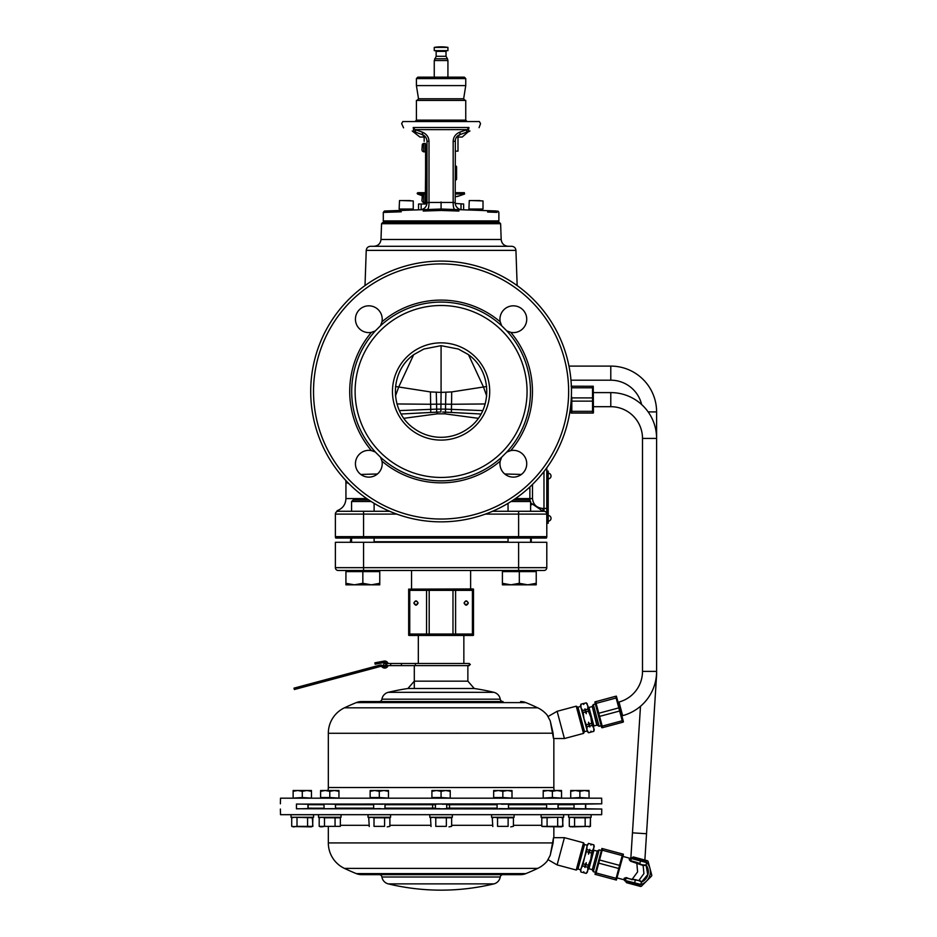 <?xml version="1.0" encoding="UTF-8"?>
<svg xmlns="http://www.w3.org/2000/svg" width="937" height="937" viewBox="0 0 937 937"><rect width="100%" height="100%" fill="white"/><g stroke="black" fill="none" stroke-linecap="round" stroke-linejoin="round"><path stroke-width="1.41" d="M296.654 804.098L601.765 803.817L601.671 798.183L280.503 798.183L280.397 803.817M296.654 808.748L601.765 809.029L585.508 808.748L585.52 804.098L601.765 803.817M308.144 808.619L308.144 804.239L296.443 804.04L296.455 808.818L307.57 808.619M335.048 804.239L323.921 804.063L324.132 808.807M382.952 804.239L373.664 804.122M384.943 808.701L385.154 804.18M442.369 804.239C448.893 804.145 448.027 804.075 439.769 804.04L435.424 804.169M508.475 804.122L501.529 804.239M496.985 804.18L497.196 808.701M558.019 808.807L558.229 804.063L548.731 804.239M574.018 804.239L574.03 808.619L585.73 808.818L585.719 804.04L574.604 804.239M554.235 790.5A11.279 11.279 0 0 1 553.849 787.537L553.849 739.738M327.927 790.5A11.279 11.279 0 0 0 328.325 787.537L328.325 733.284A28.192 28.192 0 0 1 344.429 707.822A225.524 225.524 0 0 1 356.318 702.598L525.856 702.598A225.524 225.524 0 0 1 537.733 707.822L344.429 707.822M328.325 733.284L553.099 733.214L553.474 738.356L550.253 720.94M537.733 707.822A28.192 28.192 0 0 1 547.056 714.943A1.405 1.405 164.2 0 1 547.313 715.376L547.302 715.353A1.405 1.405 -15 0 0 547.067 714.966L550.195 720.799M495.568 702.598A8.456 8.456 -90 0 1 495.123 701.555L361.612 701.555A14.09 14.09 0 0 0 356.318 702.598M361.612 701.555L387.051 701.555A8.456 8.456 90 0 1 386.606 702.598M520.562 701.555L520.55 701.555A14.09 14.09 0 0 1 525.856 702.598M379.145 701.555L503.028 701.555A2.823 2.823 0 0 1 500.241 699.189L381.933 699.189A2.823 2.823 0 0 1 379.145 701.555L379.145 701.555M500.241 699.189L500.241 699.189A8.456 8.456 90 0 0 493.881 692.326L388.293 692.326A8.456 8.456 -90 0 0 381.921 699.189L381.921 699.189M388.293 692.326L388.293 692.326A225.524 225.524 0 0 1 407.97 688.496L474.251 688.496L467.868 681.152L467.868 665.621L470.327 664.556L469.273 663.501L463.85 663.501L463.85 635.45M493.881 692.326A225.524 225.524 0 0 0 474.204 688.496M558.019 804.356L574.229 804.368M311.447 804.368L324.132 804.297M558.019 808.198L574.217 808.198L558.019 808.139L558.03 804.707L574.217 804.649L558.019 804.649M311.342 804.707L324.132 804.707L307.933 804.649L307.933 808.209L324.132 808.198M414.306 665.621L414.306 687.688M564.414 738.532L583.528 733.402L576.232 706.182L557.117 711.3L564.414 738.532L553.521 738.532M557.117 711.3L548.016 716.547M583.528 733.402L584.02 732.547L580.553 719.604L577.087 706.674L576.232 706.182M407.923 688.496L414.306 681.152L467.868 681.152M408.673 635.251L408.673 634.033L409.024 635.45L473.15 635.45L473.501 634.033L473.501 635.251M426.569 634.033L426.569 590.369L408.673 590.369L408.673 589.139L408.673 634.033L473.501 634.033L473.501 590.369L429.193 590.369L429.193 634.033M418.16 635.251L415.314 635.11M413.416 634.853L409.75 634.033L409.75 590.369M429.193 590.369L426.569 590.369M473.501 589.139L473.501 590.369L473.15 588.94L408.673 589.139M418.089 603.041C416.684 605.759 415.278 605.759 413.861 603.041C415.278 600.312 416.684 600.312 418.089 603.041M472.424 634.033L472.424 590.369M455.593 590.369L455.593 634.033M464.073 603.041C465.49 605.759 466.895 605.759 468.301 603.041C466.895 600.312 465.49 600.312 464.073 603.041M452.981 634.033L452.981 590.369M466.579 605.115A2.12 2.12 0 0 1 465.806 605.115M465.806 600.957A2.12 2.12 0 0 1 466.579 600.957M467.95 603.041A1.757 1.757 0 0 0 466.193 601.273A1.757 1.757 0 0 0 464.436 603.041A1.757 1.757 0 0 0 466.193 604.798A1.757 1.757 0 0 0 467.95 603.041M416.368 605.115A2.12 2.12 0 0 1 415.595 605.115M415.595 600.957A2.12 2.12 0 0 1 416.368 600.957M417.738 603.041A1.757 1.757 0 0 0 415.981 601.273A1.757 1.757 0 0 0 414.213 603.041A1.757 1.757 0 0 0 415.981 604.798A1.757 1.757 0 0 0 417.738 603.041M449.537 804.707L449.537 808.139M432.625 804.707L432.625 808.139M453.766 701.555L453.766 702.598M428.396 701.555L428.396 702.598M547.126 808.619L558.019 808.772M546.74 804.192L546.552 808.631M499.222 808.619L508.475 808.736M439.804 808.619C433.281 808.713 434.147 808.772 442.405 808.818L446.703 808.69M373.664 808.736L380.633 808.619M324.132 808.772L333.443 808.619M335.645 808.631L335.411 804.192M280.397 809.029L280.503 814.675L601.671 814.675L601.765 809.029M328.325 826.867L328.325 842.925A28.192 28.192 0 0 0 344.429 868.388L537.733 868.388A225.524 225.524 0 0 1 525.856 873.612L356.318 873.612A225.524 225.524 0 0 1 344.429 868.388M553.849 826.867L553.849 836.472M328.325 842.925L553.088 842.925L550.195 855.399L547.056 861.267A28.192 28.192 0 0 1 537.733 868.388M564.414 837.678L557.117 864.91L576.232 870.028L583.528 842.796L564.414 837.678L553.521 837.678L550.253 855.27M550.195 855.399L547.36 860.681M525.856 873.612L525.856 873.612A14.09 14.09 0 0 1 520.562 874.643L495.123 874.643A8.456 8.456 -90 0 1 495.568 873.612M386.606 873.612A8.456 8.456 90 0 1 387.051 874.643L361.612 874.643A14.09 14.09 0 0 1 356.318 873.612M361.612 874.643L520.55 874.643M379.145 874.643L503.028 874.643A2.823 2.823 0 0 0 500.241 877.009L500.241 877.009A8.456 8.456 90 0 1 493.881 883.884L493.869 883.884A225.524 225.524 0 0 1 388.293 883.884A8.456 8.456 -90 0 1 381.921 877.009A2.823 2.823 0 0 0 379.145 874.643M311.447 808.49L324.132 808.561M558.019 808.49L574.229 808.49M311.342 808.139L307.957 808.198M557.117 864.91L548.016 859.651M583.528 842.796L584.02 843.663L577.087 869.524L576.232 870.028M589.045 798.113L589.045 791.32L584.454 790.5L579.874 791.32L579.874 797.551L589.045 798.113L570.715 798.113L579.874 797.551M589.033 791.32L589.033 797.551M561.556 798.113L561.556 791.32L556.953 790.5L552.373 791.32L552.373 797.551L561.556 798.113L543.214 798.113L552.373 797.551M561.532 791.32L561.532 797.551M508.475 808.139L546.74 808.139L508.475 808.139L508.51 804.707L546.74 804.707L508.475 804.707M384.966 808.139L384.966 804.707M335.434 808.139L335.434 804.707M311.459 798.113L311.459 791.32L306.867 790.5L302.288 791.32L302.288 797.551L311.459 798.113L293.129 798.113L302.288 797.551M311.459 791.32L311.459 797.551M311.459 790.5L293.129 790.5L293.129 797.551M302.288 791.32L297.708 790.5L293.129 791.32M320.606 797.551L338.936 798.113L329.777 797.551L329.777 791.32L325.198 790.5L320.606 790.5L320.606 797.551L329.777 797.551M320.606 791.32L325.198 790.5L338.936 790.5L338.936 791.32L334.357 790.5L329.777 791.32M338.936 791.32L338.936 797.551M370.138 797.551L388.468 798.113L379.298 797.551L379.298 791.32L374.718 790.5L370.138 790.5L370.138 797.551L379.298 797.551M370.138 791.32L374.718 790.5L388.468 790.5L388.468 791.32L383.877 790.5L379.298 791.32M388.468 791.32L388.468 797.551M373.664 808.783L373.664 804.075M431.91 797.551L450.228 798.113L441.069 797.551L441.069 791.32L436.49 790.5L431.91 790.5L431.91 797.551L441.069 797.551M431.91 791.32L436.49 790.5L450.228 790.5L450.228 791.32L445.649 790.5L441.069 791.32M450.228 791.32L450.228 797.551M435.424 808.736L435.424 804.11M446.703 808.748L446.703 804.11M493.67 797.551L512 798.113L502.841 797.551L502.841 791.32L498.261 790.5L493.67 790.5L493.67 797.551L502.841 797.551M493.67 791.32L498.261 790.5L512 790.5L512 791.32L507.421 790.5L502.841 791.32M512 791.32L512 797.551M508.475 808.783L508.475 804.075M561.532 790.5L543.214 790.5L543.214 797.551M552.373 791.32L547.794 790.5L543.214 791.32M589.033 790.5L570.715 790.5L570.715 797.551M579.874 791.32L575.295 790.5L570.715 791.32M591.153 814.745L568.595 814.745L568.595 817.275L591.153 817.275L591.153 814.745L591.142 817.275M563.676 814.745L541.094 814.745L541.094 817.275L563.676 817.275L563.676 814.745L563.652 817.275M313.579 814.745L291.02 814.745L291.02 817.275L313.579 817.275L313.579 814.745M313.567 817.275L313.567 814.745M341.045 814.745L318.498 814.745L318.498 817.275L341.045 817.275L341.045 814.745M390.577 814.745L368.03 814.745L368.03 817.275L390.577 817.275L390.577 814.745M452.348 814.745L429.79 814.745L429.79 817.275L452.348 817.275L452.348 814.745M514.108 814.745L491.562 814.745L491.562 817.275L514.108 817.275L514.108 814.745M569.837 826.528L590.451 826.352L590.451 817.79L589.033 817.275L590.462 817.79L590.228 826.434M571.933 826.867L590.462 826.352M562.587 826.481L562.973 817.79L560.314 817.275L541.797 817.79L541.797 826.352L547.091 826.352L547.091 817.79M547.091 826.352L562.973 826.352L562.411 817.614M321.836 826.867L324.483 826.352L324.483 817.79L321.836 817.275L319.189 817.79L319.189 826.352L335.059 826.352L335.059 817.79L324.483 817.79M312.642 826.434L312.876 817.79L294.359 817.275L291.712 817.79L291.712 826.352L294.37 826.867M293.14 826.867L297.006 826.352L297.006 817.79M297.006 826.352L312.876 826.352L312.326 817.614M292.25 826.528L311.459 826.867M307.582 826.352L307.582 817.79M319.74 826.528L320.606 826.867M324.483 826.352L340.354 826.352L340.354 817.79L335.059 817.79M335.059 826.352L340.354 826.352M339.815 817.614L338.936 817.275M369.26 826.528L368.721 817.79L371.368 817.275L374.015 817.79L374.015 826.352L384.592 826.352L384.592 817.79L374.015 817.79M384.592 826.352L374.015 826.352M387.25 826.867L389.886 826.352L389.886 817.79L384.592 817.79M389.335 817.614L388.468 817.275M387.239 826.867L389.886 826.352M431.032 826.528L430.493 817.79L433.128 817.275L435.775 817.79L435.775 826.352L446.352 826.352L446.352 817.79L435.775 817.79M446.352 826.352L435.775 826.352M451.646 826.352L448.999 826.867L451.646 826.352L451.646 817.79L446.352 817.79M451.107 817.614L450.228 817.275M492.803 826.528L492.253 817.79L494.9 817.275L497.547 817.79L497.547 826.352L508.123 826.352L508.123 817.79L497.547 817.79M508.123 826.352L497.547 826.352M513.417 826.352L510.77 826.867L513.417 826.352L513.417 817.79L508.123 817.79M512.879 817.614L512 817.275M542.336 826.528L561.532 826.867M557.667 826.352L557.667 817.79M570.715 826.867L569.298 826.352L569.298 817.79L571.933 817.275L574.58 817.79L574.58 826.352M585.156 826.352L585.156 817.79L574.58 817.79M589.912 817.614L585.156 817.79M595.335 703.98L593.297 704.519L596.248 715.563L599.13 726.304L601.167 725.753M590.802 717.004L593.426 726.807L593.929 725.952L588.963 707.435L588.108 706.931M590.942 731.153L590.802 732.184L590.942 731.153L591.575 731.938L593.812 731.375L594.234 729.806L587.745 705.584M587.839 709.086L587.792 705.76L586.164 702.855L583.938 703.453L583.798 704.495L583.142 703.593L580.917 704.191L580.987 707.587L582.603 710.492L584.829 709.895L584.969 708.841L585.613 709.684L587.839 709.086L588.401 711.171L586.175 711.769L586.269 713.713L584.969 708.841M586.269 713.713L585.379 711.979L583.165 712.577L584.009 718.866L586.972 726.796L589.197 726.21L589.83 726.995L588.553 722.204L589.432 723.938L591.657 723.341L590.814 717.051L588.401 711.171M588.553 722.204L588.647 724.149L586.421 724.746M585.613 709.684L586.175 711.769M585.379 711.979L584.829 709.895M582.603 710.492L583.165 712.577M580.917 704.191L580.495 705.76L587.429 731.633L588.577 732.781L590.79 732.148M584.009 718.866L580.671 706.439L577.977 707.166L584.547 731.668L587.241 730.954M586.972 726.796L586.984 729.982L588.565 732.746M589.197 726.21L588.647 724.149M589.432 723.938L589.83 726.995M593.8 731.34L593.789 728.154L592.207 725.402L589.982 725.999M592.207 725.402L591.657 723.341M591.575 731.938L593.812 731.375M586.164 702.855L583.938 703.453M583.798 704.495L583.154 703.664L580.928 704.261M577.977 707.166L584.547 731.668M623.304 722.017L622.636 722.275L623.41 721.619L616.37 696.144L594.983 701.883L615.668 696.261M595.651 701.626L594.878 702.27L601.624 727.463L602.62 727.639L601.917 727.744M595.686 701.778L602.62 727.639L622.636 722.275L615.714 696.414M616.136 698.006L596.119 703.371M598.766 713.256L618.783 707.892M619.626 711.019L599.61 716.383M602.21 726.116L622.238 720.752M601.167 850.445L599.13 849.894L593.297 871.679L595.335 872.23M583.786 871.75L583.154 872.558L583.786 871.75L583.938 872.769L586.152 873.413L587.3 872.265L594.234 846.392L593.765 848.126L593.847 845.162M588.026 844.143L588.565 843.476L590.79 844.073L588.577 843.417L587.429 844.577L583.119 863.809L585.344 864.406L586.222 862.672L586.129 864.617L588.354 865.214L590.767 859.334L588.108 869.267L588.963 868.775L593.929 850.257L593.426 849.39M588.577 843.417L586.96 846.31L586.925 849.566L589.15 850.152L589.795 849.344L589.947 850.363L588.506 854.169L588.6 852.225L586.375 851.628L580.495 870.438L580.917 872.019L583.154 872.558L580.917 872.019M593.964 846.334L593.859 847.727M591.575 844.284L593.8 844.881L591.587 844.225L590.931 845.092L590.802 844.014M589.947 850.363L592.161 850.96L593.765 848.126M590.79 844.073L590.931 845.092M590.767 859.334L591.61 853.033L589.385 852.436M591.61 853.033L592.161 850.96M586.129 864.617L584.934 867.498L584.782 866.467L582.556 865.87L580.963 868.704L580.811 871.187M586.96 872.324L586.164 873.366L587.768 870.532L587.792 867.275L585.566 866.678M587.792 867.275L588.354 865.214M583.938 872.769L586.152 873.413M587.546 871.199L587.265 871.785M583.119 863.809L582.556 865.87M584.782 866.467L585.344 864.406M586.222 862.672L584.934 867.498M586.925 849.566L586.375 851.628M588.6 852.225L589.15 850.152M589.795 849.344L588.506 854.169M587.241 845.256L584.547 844.53L577.977 869.044L580.671 869.759M584.547 844.53L577.977 869.044M616.37 880.054L615.691 879.878L622.625 854.005L623.41 854.579L616.37 880.054L594.983 874.326L595.674 874.514L596.084 872.944L616.113 878.309M618.736 868.494L598.72 863.129L596.084 872.944M623.304 854.193L601.917 848.453L602.596 848.641L599.551 860.014L619.58 865.378M622.203 855.563L602.186 850.199M599.551 860.014L598.72 863.129M594.983 874.326L601.917 848.453M383.643 664.556A1.054 1.054 0 0 0 384.709 665.621A1.054 1.054 0 0 0 385.763 664.556A1.054 1.054 0 0 0 384.709 663.501A1.054 1.054 0 0 1 385.763 664.556A1.054 1.054 0 0 1 384.709 665.621A1.054 1.054 0 0 1 383.643 664.556A1.054 1.054 0 0 1 384.709 663.501A1.054 1.054 0 0 0 383.643 664.556A1.054 1.054 0 0 0 384.709 665.621A1.054 1.054 0 0 1 383.643 664.556A1.054 1.054 0 0 1 384.709 663.501A1.054 1.054 0 0 0 383.643 664.556A1.054 1.054 0 0 1 384.709 663.501A1.054 1.054 0 0 1 385.763 664.556A1.054 1.054 0 0 1 384.709 665.621A1.054 1.054 0 0 0 385.763 664.556A1.054 1.054 0 0 1 384.709 665.621L390.694 665.621L390.694 663.501L401.434 663.501L386.817 663.501L386.817 665.621M378.079 667.062L377.716 665.703L379.801 665.141L299.43 686.692L293.984 688.156L294.359 689.515L380.176 666.5A2.12 2.12 0 0 1 382.214 667.05A3.525 3.525 0 0 0 388.07 665.621M294.359 689.515L293.984 688.156M375.678 666.254L376.042 667.612M379.801 665.141A3.525 3.525 0 0 1 383.21 666.055A2.12 2.12 0 0 0 386.536 665.621M386.536 663.501A2.12 2.12 0 0 0 384.158 662.518L375.128 664.204L374.87 662.822L383.877 661.135A3.525 3.525 0 0 1 388.07 663.501M529.862 498.636L530.108 501.037L529.862 498.589L532.485 498.589C533.235 504.692 536.737 507.983 542.991 508.463L542.991 511.274L530.6 502.794L531.525 504.774M389.663 511.274L338.187 511.274L351.574 511.274L351.574 501.529L353.097 500.007L368.838 500.007M363.568 511.274L363.568 514.097L335.376 514.097L335.376 536.643A2.823 2.823 0 0 0 335.751 538.061L546.423 538.061A2.823 2.823 0 0 0 546.798 536.643A2.823 2.823 0 0 1 546.423 538.061M492.511 511.274L543.975 511.274A2.823 2.823 0 0 1 546.798 514.097L546.798 536.643L518.606 536.643L518.606 514.097L485.378 514.097M366.765 498.589L345.94 498.589L345.94 482.461L348.669 483.433M521.382 474.438L504.727 473.981M438.481 412.069L401.165 414.002L439.5 412.034M442.627 412.034L481.009 414.002L443.693 412.069M399.431 410.605L436.665 409.129L436.654 412.139L401.165 414.002L436.654 412.139L437.392 413.838L403.929 418.3M482.731 410.605L445.508 409.129L445.508 412.139L481.009 414.002L445.508 412.139L444.77 413.838L478.245 418.3M441.081 345.671L458.31 349.021L468.02 354.397C493.096 371.38 492.85 411.8 468.031 428.549A45.831 45.831 0 0 1 414.142 428.549C389.312 411.8 389.078 371.38 414.154 354.397L423.864 349.021L441.081 345.671L441.081 392.392L430.446 391.924L395.519 386.501M437.392 413.838L444.77 413.838M486.654 386.501L451.716 391.924L441.081 392.392L440.858 412.022M441.081 440.097A48.63 48.63 0 0 0 489.711 391.467A48.63 48.63 0 0 0 441.081 342.848A48.63 48.63 0 0 0 392.462 391.467A48.63 48.63 0 0 0 441.081 440.097M441.081 305.497A85.981 85.981 0 0 1 527.062 391.467A85.981 85.981 0 0 1 441.081 477.448A85.981 85.981 0 0 1 355.111 391.467A85.981 85.981 0 0 1 441.081 305.497M501.646 457.209L506.823 452.032A89.378 89.378 0 0 0 506.823 330.902L501.646 325.736A89.378 89.378 0 0 0 380.516 325.736L381.968 321.801A13.387 13.387 0 0 0 368.827 305.825A13.387 13.387 0 0 0 355.439 319.212A13.387 13.387 0 0 0 371.415 332.354L375.35 330.902A89.378 89.378 0 0 0 375.35 452.032L380.516 457.209A89.378 89.378 0 0 0 441.081 480.857A89.378 89.378 0 0 0 441.995 480.845A89.378 89.378 0 0 0 501.646 457.209L500.206 461.145A13.387 13.387 0 0 0 513.347 477.12A13.387 13.387 0 0 0 526.735 463.733A13.387 13.387 0 0 0 510.759 450.592L506.823 452.032M506.823 330.902L510.759 332.354A13.387 13.387 0 0 0 526.735 319.212A13.387 13.387 0 0 0 513.347 305.825A13.387 13.387 0 0 0 500.206 321.801L501.646 325.736M441.081 261.095A130.384 130.384 0 0 1 571.465 391.924A130.384 130.384 0 0 1 440.179 521.85A130.384 130.384 0 0 1 310.709 391.022A130.384 130.384 0 0 1 441.995 261.095A130.384 130.384 0 0 1 571.465 391.924A130.384 130.384 0 0 1 441.081 521.85M375.35 452.032L371.415 450.592A13.387 13.387 0 0 0 355.439 463.733A13.387 13.387 0 0 0 368.827 477.12A13.387 13.387 0 0 0 381.968 461.145L380.516 457.209M380.516 325.736L375.35 330.902M360.804 474.45L377.435 473.981M542.991 508.463L546.798 508.463L546.798 514.097L546.798 467.786M513.335 500.007L529.077 500.007L530.6 501.529L530.6 511.274L542.991 511.274M543.975 511.274A2.823 2.823 0 0 1 544.678 511.368A2.823 2.823 0 0 0 543.975 511.274L543.975 471.545M335.376 514.097A2.823 2.823 0 0 1 338.187 511.274A2.823 2.823 0 0 0 335.376 514.097M477.729 246.29L404.433 246.29M373.945 246.29L508.217 246.29C504.059 245.904 501.705 243.643 501.178 239.485L380.996 239.485C380.469 243.643 378.115 245.904 373.945 246.29M381.546 223.697L500.627 223.697L499.222 222.327L382.952 222.327L381.546 223.697L380.996 239.485M403.039 222.327L410.675 222.327M441.081 222.327L470.971 222.327M466.462 209.923L471.03 210.087L463.639 209.829L463.639 204.008L455.218 203.458M426.874 204.008L418.534 204.008L418.534 209.829L410.968 210.087M421.158 204.008L421.158 209.665M461.016 209.665L461.016 204.008M447.921 47.4L434.253 47.4L434.253 50.657L447.921 50.657L447.921 47.4A42.282 42.282 0 0 0 434.253 47.4M436.15 51.359L436.15 56.29L446.024 56.29L446.024 51.359L436.15 51.359L435.447 50.657M518.606 542.289L335.376 542.289L335.376 567.658L518.606 567.658L518.606 542.289L546.798 542.289L546.798 567.658A2.823 2.823 0 0 1 543.975 570.481A2.823 2.823 0 0 0 546.798 567.658A2.823 2.823 0 0 1 543.975 570.481L338.187 570.481A2.823 2.823 0 0 1 335.376 567.658A2.823 2.823 0 0 0 338.187 570.481M411.554 588.94L411.554 570.481M470.62 588.94L470.62 570.481M414.751 604.306L417.199 604.306M464.975 604.306L467.411 604.306M530.6 541.727L531.291 541.727L531.291 538.061M350.309 542.289L350.883 538.061M480.904 210.427L498.156 211.188L498.871 212.418L498.871 220.921L383.292 220.921L383.292 212.418L384.393 211.048L441.081 209.033L441.081 210.45L441.034 209.045L423.629 209.642L423.243 211.059C371.052 212.828 371.052 212.828 423.243 211.059L441.081 210.45L458.919 211.059C511.122 212.828 511.122 212.828 458.919 211.059L458.533 209.642L441.081 209.033L455.124 209.525M383.292 212.418L401.27 211.809M487.58 212.031L497.055 212.359M423.629 209.642L386.091 210.954L401.973 210.403L401.622 209.033M451.786 209.408L454.937 209.525C453.742 209.045 453.157 206.69 453.168 202.474L429.005 202.474C429.017 206.69 428.432 209.033 427.237 209.525L441.315 209.045M421.064 209.677L420.186 209.771C414.248 209.97 414.248 209.97 420.186 209.771L425.047 209.595M455.347 139.777L455.183 202.72A7.051 7.051 0 0 0 461.976 209.771C467.926 209.97 467.926 209.97 461.976 209.771L456.67 209.583M471.744 210.111L471.03 210.087L471.744 209.384L480.201 209.384L480.201 210.403L496.083 210.954L441.14 209.045L441.081 210.45M475.973 210.251C469.589 210.029 469.589 210.029 475.973 210.251L477.519 210.31M441.081 201.982L441.081 209.033L427.237 209.525M455.335 204.172L455.183 202.72L453.168 202.474L453.168 141.288C453.367 136.896 455.687 133.804 460.126 132.012L467.141 129.634L468.968 127.514C484.288 122.325 484.288 122.325 468.968 127.514C484.288 122.325 484.288 122.325 468.968 127.514L468.301 131.578L459.821 134.659L466.368 132.281L467.141 129.634L415.032 129.634L422.048 132.012C426.487 133.862 428.806 136.954 429.005 141.288L429.005 202.474L426.991 202.72L426.921 203.727M455.523 204.887L455.78 205.566M456.518 206.843L456.987 207.428M457.514 207.967L458.123 208.447M459.505 209.22L460.278 209.501M461.109 209.677L461.976 209.771M456.495 137.189L455.862 138.278M453.168 141.288L455.183 141.288C455.464 137.95 457.01 135.736 459.821 134.659L459.798 134.67M456.588 137.06L459.13 134.951M464.682 132.89L467.668 131.812M466.942 132.07L464.658 132.902M459.165 135.385C471.522 130.594 471.522 130.594 459.165 135.385L459.821 134.659L459.06 134.987M457.49 137.06L462.222 137.06L468.055 131.941M467.657 132.094L466.931 132.375M460.126 132.012L459.821 134.659M468.968 127.514L413.205 127.514C397.885 122.325 397.885 122.325 413.205 127.514L415.032 129.634L415.805 132.281L422.353 134.659C425.164 135.736 426.71 137.95 426.991 141.288L426.827 139.789M479.065 127.655L480.54 123.602L479.357 121.552L402.816 121.552L401.633 123.602L403.566 127.83M413.205 127.514L413.873 131.578C399.654 126.401 399.654 126.401 413.873 131.578L415.805 132.281L415.032 129.634M412.21 130.969L419.94 137.06L424.684 137.06L423.009 135.385C410.64 130.594 410.64 130.594 423.009 135.385L422.048 132.012M424.684 137.06L425.585 137.06L424.66 137.001M426.323 138.301L425.644 137.142M426.956 203.458L426.839 204.172M426.394 205.566L426.054 206.222M425.656 206.843L425.187 207.428M424.648 207.967L424.051 208.447M422.669 209.22L421.884 209.501M426.967 203.306L425.585 203.306L425.585 202.462L426.991 202.462L426.991 179.611L426.991 180.747L426.991 179.611L426.288 179.283L426.288 180.045L425.585 178.639L425.585 202.462M456.588 166.657L455.886 165.954L455.886 167.36L456.588 166.657L456.588 179.342L455.886 178.639L455.886 167.36L455.183 167.36M426.991 165.252L426.288 165.954L426.288 166.716L426.991 166.388L426.991 159.536L426.991 160.368L425.585 160.368L425.585 178.639L425.585 167.36L426.288 167.36L426.288 179.283M426.991 146.922L425.585 146.922L425.585 159.536L426.991 159.536L426.991 141.288L429.005 141.288M426.991 166.388L426.991 179.611M420.186 209.771A7.051 7.051 0 0 0 426.991 202.72A7.051 7.051 0 0 1 420.186 209.771M426.288 166.716L426.991 167.36M464.342 77.15L417.832 77.15L416.415 78.567L465.748 78.567L464.342 77.15M465.748 85.607L463.651 98.783L418.511 98.783L416.415 85.607L465.748 85.607L465.748 78.567M465.748 120.147L465.748 100.411L416.415 100.411L416.415 120.147L465.748 120.147L467.165 121.552M480.037 200.577L469.273 200.577L468.922 209.033L483.012 209.033L483.012 200.928L471.897 200.577M410.265 200.577L399.502 200.577L399.15 209.033L413.252 209.033L413.252 200.928L402.137 200.577M530.6 501.529L510.981 501.529M530.6 538.061L530.6 542.289M508.053 542.289L508.053 538.061M508.053 511.274L508.053 503.345M535.168 571.605L535.168 570.481L503.474 570.481L503.474 571.605M519.321 583.318L527.777 584.829L536.233 583.318L536.233 571.605L502.408 571.605L502.408 583.318L510.864 584.829L519.321 583.318L519.321 571.605M502.408 584.829L502.408 583.318L502.408 584.829L536.233 584.829L536.233 583.318L536.233 584.829M371.181 501.529L351.574 501.529M374.121 503.345L374.121 511.274M374.121 538.061L374.121 542.289M351.574 542.289L351.574 538.061M378.7 570.481L378.7 571.605M346.995 570.481L346.995 571.605M362.842 583.318L371.31 584.829L379.766 583.318L379.766 571.605L345.929 571.605L345.929 583.318L354.385 584.829L362.842 583.318L362.842 571.605M345.929 584.829L345.929 583.318L345.929 584.829L379.766 584.829L379.766 583.318L379.766 584.829M422.037 195.646L417.609 194.029L422.037 195.646M455.183 196.899L459.833 195.681C463.487 194.439 463.487 194.439 459.833 195.681C463.487 194.439 463.487 194.439 459.833 195.681C456.214 197.086 456.214 197.086 459.833 195.681C456.214 197.086 456.214 197.086 459.833 195.681L462.363 194.709M425.585 174.411L425.375 194.041L417.609 194.029L417.141 193.373L417.843 192.671L425.375 192.671M457.279 196.559L464.588 194.029L464.342 192.671L455.183 192.671M455.183 151.15L457.994 151.15L457.994 141.288L457.994 146.922M424.168 141.288L424.168 137.06M425.585 189.86L426.991 189.86L426.991 180.747L426.288 180.045M425.585 159.536L425.585 160.368M425.433 199.23L425.585 200.049M425.375 200.553L425.585 201.888M425.585 196.957L425.585 198.867M422.353 144.216L421.919 150.096L422.353 144.216L423.641 143.396L423.641 151.853L425.187 151.853L425.187 143.396L423.641 143.396M425.433 149.557L425.41 151.759M425.492 150.588L425.433 151.548M425.351 148.971L425.433 150.88M425.445 144.989L425.351 147.624M425.539 144.263L425.433 147.062M425.503 144.134L425.187 143.396M425.539 144.31L425.433 143.701L425.539 144.31M425.539 146.313L425.433 145.434M426.569 146.922L426.991 145.516M422.353 194.955L421.919 200.834L422.353 194.955L423.641 194.146L423.641 202.603L425.187 202.603L425.187 194.146L423.641 194.146M425.375 198.375L425.539 199.686M548.204 523.256L546.798 523.256L548.204 523.256L548.204 471.112L546.798 471.112L548.204 471.112M548.227 521.148L548.227 521.148A2.823 2.823 0 0 0 551.026 518.325A2.823 2.823 0 0 0 548.204 515.502L548.204 511.274M592.535 401.13L571.816 401.13L571.816 412.983L571.101 413.041L593.25 413.041L592.535 412.983L592.535 386.208L593.25 386.255L571.816 386.208L571.441 389.37M592.535 413.088L593.449 412.678L593.25 386.255M571.816 411.343L592.535 411.343M592.535 412.983L571.816 412.983M570.902 403.578L570.902 412.678L571.816 413.088M571.101 386.255L571.816 386.208M592.535 387.789L571.816 387.789M571.383 395.988L571.816 397.897L592.535 397.897M571.816 397.897L571.816 401.13M621.863 715.856L622.648 715.645A45.808 45.808 0 0 0 656.603 671.396L656.603 438.411A45.808 45.808 0 0 0 610.783 392.603L593.449 392.603M618.221 702.235L618.994 702.024A31.717 31.717 0 0 0 642.501 671.396L642.501 438.411A31.717 31.717 0 0 0 610.783 406.693L593.449 406.693M646.097 865.273L647.807 874.619L646.062 864.828A0.703 0.703 -163.1 0 0 646.155 865.413L643.063 865.472L630.601 861.244L629.207 859.651L629.699 858.233L622.918 856.418M646.167 865.401A0.703 0.703 -163.1 0 1 646.062 864.816L646.038 864.91A11.279 11.279 0 0 1 641.435 882.127L641.4 882.209A0.703 0.703 -166.9 0 1 641.775 881.764L647.807 874.619L641.658 881.846M637.57 884.282L624.967 880.897A0.703 0.703 14 0 1 624.475 880.042L626.08 878.11L638.858 880.651L641.47 881.951L640.814 884.411L641.4 882.232A0.703 0.703 -166.9 0 1 641.775 881.776L639.128 880.159L643.918 873.577L643.075 864.921L639.584 864.055M632.1 879.714L626.221 877.594L624.218 878.274L623.937 879.749L617.155 877.934M624.452 880.323L640.814 884.411A0.703 0.703 101.4 0 1 639.948 884.915A0.703 0.703 101.4 0 0 640.814 884.411A0.703 0.703 0 0 1 639.948 884.915L624.967 880.897A0.703 0.703 14 0 1 624.475 880.042L623.937 879.749M623.96 879.211L624.475 880.042L624.218 878.274M634.501 883.45L635.403 879.656L632.241 879.187L637.605 871.878L636.75 862.356L630.742 860.728L630.039 859.241L629.207 859.651M635.403 879.656L638.858 880.651M640.697 860.307L640.521 860.986L630.308 858.257L630.039 859.241L630.32 858.222A0.703 0.703 -164.5 0 1 631.175 857.753L646.143 861.771A0.703 0.703 0 0 1 646.647 862.626L640.521 860.986L639.83 863.551L636.75 862.356M630.437 857.999L629.453 858.714M646.062 864.828L646.108 865.694M641.88 881.494L641.4 882.209M646.143 861.771A0.703 0.703 0 0 1 646.647 862.626L645.991 865.097L643.075 864.921M630.355 858.14L630.32 858.222A0.703 0.703 -164.5 0 1 631.175 857.753L641.318 860.471M646.647 862.626A0.703 0.703 108.6 0 0 646.155 861.771M646.671 862.508A13.317 13.317 0 0 1 649.927 868.283L651.801 875.287A15.168 15.168 0 0 1 651.602 876.025L646.471 881.155A13.317 13.317 0 0 1 640.767 884.528M634.536 858.655A13.317 13.317 0 0 1 640.498 858.866L647.502 860.752A15.168 15.168 0 0 1 648.041 861.279L649.927 868.283A13.317 13.317 0 0 1 646.471 881.155L641.353 886.285A15.168 15.168 0 0 1 640.615 886.472L633.611 884.598A13.317 13.317 0 0 1 628.329 881.799M639.573 884.809A13.317 13.317 0 0 1 633.611 884.598L626.607 882.724A15.168 15.168 0 0 1 626.068 882.185L625.775 881.12M631.983 857.976L632.768 857.191A15.168 15.168 0 0 1 633.494 856.992L640.498 858.866A13.317 13.317 0 0 1 645.78 861.665M644.867 860.037L656.509 676.303A45.808 45.808 0 0 0 656.603 673.41L656.603 671.396L642.501 671.396L642.501 438.411L656.603 438.411L656.603 411.905A45.808 45.808 0 0 0 610.783 366.098L568.97 366.098M641.634 404.538A31.717 31.717 0 0 0 610.783 380.199L570.973 380.199M630.882 857.742L640.486 706.275M630.8 859.159L630.847 858.397M335.411 804.297L373.664 804.297M384.943 804.297L435.424 804.297M446.703 804.297L497.196 804.297M508.475 804.297L546.74 804.297M558.019 804.297L574.229 804.297M546.74 804.368L508.475 804.356M497.196 804.368L446.703 804.356M435.424 804.368L384.943 804.356M373.664 804.368L335.411 804.356M328.325 787.537L553.849 787.537M547.29 715.329L550.23 720.869L553.088 733.156M335.411 804.707L373.664 804.707L335.411 804.707M384.943 804.707L435.424 804.707L384.943 804.707M446.703 804.707L497.196 804.707L446.703 804.707M307.933 804.578L324.132 804.578M335.411 804.578L373.664 804.578M384.943 804.578L435.424 804.578M446.703 804.578L497.196 804.578M508.475 804.578L546.74 804.578M558.019 804.578L574.229 804.578M546.74 804.649L508.475 804.649M497.196 804.649L446.703 804.649M435.424 804.649L384.943 804.649M373.664 804.649L335.411 804.649M324.132 804.649L307.957 804.649M574.229 808.561L558.019 808.561M546.74 808.561L508.475 808.561M497.196 808.561L446.703 808.561M435.424 808.561L384.943 808.561M373.664 808.561L335.411 808.561M335.411 808.49L373.664 808.49M384.943 808.49L435.424 808.49M446.703 808.49L497.196 808.49M508.475 808.49L546.74 808.49M541.797 825.31L513.417 825.31M492.253 825.31L451.646 825.31M430.493 825.31L389.886 825.31M368.721 825.31L340.354 825.31M553.088 843.054L553.474 837.842M381.921 877.009L500.241 877.009M493.869 883.884L388.293 883.884M497.196 808.139L446.703 808.139L497.196 808.139M435.424 808.139L384.943 808.139L435.424 808.139M373.664 808.139L335.411 808.139L373.664 808.139M335.411 808.198L373.664 808.198M384.943 808.198L435.424 808.198M446.703 808.198L497.196 808.198M508.475 808.198L546.74 808.198M574.229 808.268L558.019 808.268M546.74 808.268L508.475 808.268M497.196 808.268L446.703 808.268M435.424 808.268L384.943 808.268M373.664 808.268L335.411 808.268M324.132 808.268L307.933 808.268M593.929 725.952L596.775 725.191L592.243 706.346L597.314 725.261L599.13 726.304M592.243 869.864L597.314 850.948L592.243 869.864L593.297 871.679M418.324 635.45L418.324 663.501L416.297 663.501A1.054 0.925 90 0 0 416.297 665.621L469.273 665.621M416.297 665.621L390.694 665.621L401.434 665.621L401.434 663.501L469.273 663.501M385.763 664.556A1.054 1.054 0 0 0 384.709 663.501L386.817 663.501M299.43 686.692L299.805 688.051M370.595 669.077L370.232 667.706M330.374 454.832A127.561 127.561 0 0 1 364.88 289.17M517.283 289.17A127.561 127.561 0 0 1 564.636 359.761M565.257 362.291A127.561 127.561 0 0 1 566.1 366.098M568.15 380.199A127.561 127.561 0 0 1 568.607 388.539M567.365 409.504A127.561 127.561 0 0 1 551.788 454.843M515.409 498.589L529.862 498.589L529.862 486.959M518.606 538.061L518.606 536.643L363.568 536.643L363.568 538.061M335.376 536.643L363.568 536.643L363.568 514.097L396.796 514.097M546.798 514.097L518.606 514.097L518.606 511.274M532.485 484.441L532.485 498.589M517.165 285.586L515.936 250.378L366.238 250.378L365.008 285.586M485.19 403.964L451.529 404.257L451.388 412.444M445.508 409.129L436.665 409.129L436.583 404.163L445.579 404.163L445.508 409.129M396.983 403.964L430.645 404.257L430.774 412.444M413.627 354.783L398.717 386.958L395.473 396.046M468.547 354.783L483.457 386.958L486.701 396.058M451.716 391.924L451.529 404.257L445.579 404.163L445.895 392.287M430.446 391.924L430.645 404.257L436.583 404.163L436.279 392.287M439.875 263.918A127.561 127.561 0 0 0 313.532 392.076A127.561 127.561 0 0 0 441.081 519.028A127.561 127.561 0 0 0 568.642 391.9A127.561 127.561 0 0 0 441.948 263.918A127.561 127.561 0 0 0 441.081 263.906A127.561 127.561 0 0 1 568.642 390.87A127.561 127.561 0 0 1 442.299 519.028M441.081 263.906A127.561 127.561 0 0 0 313.532 391.045A127.561 127.561 0 0 0 441.081 519.028M371.415 332.354A91.381 91.381 0 0 0 371.415 450.592M381.968 461.145A91.381 91.381 0 0 0 500.206 461.145M510.759 450.592A91.381 91.381 0 0 0 510.759 332.354M500.206 321.801A91.381 91.381 0 0 0 381.968 321.801M345.94 482.461A14.09 14.09 90 0 0 345.8 480.458L345.94 482.461M434.721 58.773L447.453 58.773L447.921 60.53L434.253 60.53L436.15 56.29M363.568 542.289L363.568 570.481M518.606 570.481L518.606 567.658L546.798 567.658M350.883 541.727L351.574 541.727M374.121 541.727L508.053 541.727M455.183 178.639L455.886 178.639L455.886 180.045L456.588 179.342M425.585 178.639L426.991 178.639M410.781 209.033L401.973 209.384M464.588 194.029L455.183 194.029M426.991 147.765L425.585 147.765M426.991 164.537L425.585 164.537M425.585 185.69L426.991 185.69M426.991 190.691L425.585 190.691M425.351 145.516L425.773 146.922M425.351 197.028L425.539 195.903M548.204 475.621L546.798 475.621M546.798 518.747L548.204 518.747M610.783 406.693L610.783 392.603M622.648 715.645L618.994 702.024M625.307 880.991L626.221 877.594M631.515 857.847L630.601 861.244M646.038 864.91L647.713 874.596L641.423 882.139M610.783 380.199L610.783 366.098M656.603 411.905L648.158 411.905M632.463 832.841L646.53 833.731M324.132 804.356L311.482 804.356M558.019 804.707L570.832 804.707M311.482 808.49L324.132 808.49M570.832 808.139L558.019 808.139M311.459 817.275L312.876 817.79L311.459 817.275M293.129 817.275L291.712 817.79M320.606 817.275L319.189 817.79M370.138 817.275L368.721 817.79M431.91 817.275L430.493 817.79M493.67 817.275L492.253 817.79M543.214 817.275L541.797 817.79M570.715 817.275L569.298 817.79M589.033 826.867L590.451 826.352M592.243 706.346L593.297 704.519M591.821 706.674L588.963 707.435M587.3 703.945L586.152 702.785M583.716 704.167L583.927 703.382M590.802 732.184L588.577 732.781M582.826 728.061L583.411 728.447M578.293 711.16L578.609 710.527M591.821 869.536L588.963 868.775M596.775 851.019L593.929 850.257M597.314 850.948L599.13 849.894M594.234 846.392L593.812 844.823M583.716 872.031L583.927 872.815M582.826 848.137L583.411 847.762M578.293 865.05L578.609 865.671M345.94 498.589C345.636 504.446 342.755 508.463 337.297 510.618L335.376 513.289M439.57 412.034L438.153 412.081M468.254 354.479L458.31 349.021M366.238 250.378C366.554 247.883 367.96 246.525 370.466 246.29L511.707 246.29C514.202 246.525 515.619 247.883 515.936 250.378M500.627 223.697L501.178 239.485M446.024 51.359L446.726 50.657M434.253 77.15L434.253 60.53M447.921 77.15L447.921 60.53M446.024 56.29L447.453 58.773M383.292 220.921L384.709 222.327M498.871 220.921L497.465 222.327M445.122 209.174L446.035 209.209M468.711 131.684L469.964 130.969M455.886 165.954L455.183 165.252M455.886 180.045L455.183 180.747M426.288 165.954L425.585 166.657M416.415 85.607L416.415 78.567M418.511 98.783L417.129 100.411M463.651 98.783L465.045 100.411M416.415 120.147L415.009 121.552M410.429 209.384L410.429 210.111M457.994 141.288L457.994 137.06M422.353 151.044L423.641 151.853M425.351 146.886L425.539 145.153M425.773 145.938L426.569 145.938M422.353 201.783L423.641 202.603M425.351 197.625L425.527 195.974M548.204 478.854A2.823 2.823 0 0 0 551.026 476.043A2.823 2.823 0 0 0 548.204 473.22A2.823 2.823 0 0 1 551.026 476.043A2.823 2.823 0 0 1 548.204 478.854M570.902 410.921L570.001 410.921"/></g></svg>
